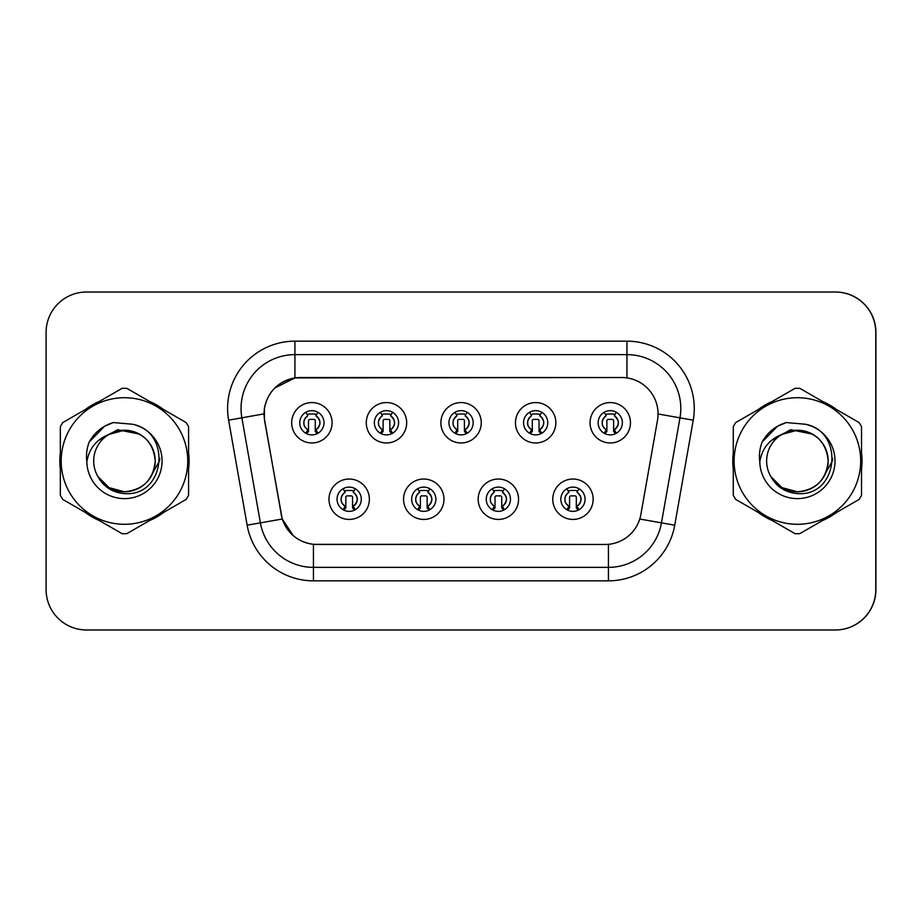<?xml version="1.0" encoding="UTF-8"?>
<svg xmlns="http://www.w3.org/2000/svg" width="922" height="922" viewBox="0 0 922 922"><rect width="100%" height="100%" fill="white"/><g stroke="black" fill="none" stroke-linecap="round" stroke-linejoin="round"><path stroke-width="1.38" d="M443.966 499.24A20.192 20.192 0 0 1 423.774 519.432A20.192 20.192 0 0 1 403.571 499.24A20.192 20.192 0 0 1 423.774 479.037A20.192 20.192 0 0 1 443.966 499.24M411.65 499.24A12.113 12.113 0 0 0 423.774 511.353A12.113 12.113 0 0 0 435.887 499.24A12.113 12.113 0 0 0 423.774 487.116A12.113 12.113 0 0 0 411.65 499.24M518.556 499.24A20.192 20.192 0 0 1 498.364 519.432A20.192 20.192 0 0 1 478.172 499.24A20.192 20.192 0 0 1 498.364 479.037A20.192 20.192 0 0 1 518.556 499.24M486.24 499.24A12.113 12.113 0 0 0 498.364 511.353A12.113 12.113 0 0 0 510.477 499.24A12.113 12.113 0 0 0 498.364 487.116A12.113 12.113 0 0 0 486.24 499.24M593.146 499.24A20.192 20.192 0 0 1 572.954 519.432A20.192 20.192 0 0 1 552.762 499.24A20.192 20.192 0 0 1 572.954 479.037A20.192 20.192 0 0 1 593.146 499.24M560.841 499.24A12.113 12.113 0 0 0 572.954 511.353A12.113 12.113 0 0 0 585.078 499.24A12.113 12.113 0 0 0 572.954 487.116A12.113 12.113 0 0 0 560.841 499.24M369.376 499.24A20.192 20.192 0 0 1 349.184 519.432A20.192 20.192 0 0 1 328.981 499.24A20.192 20.192 0 0 1 349.184 479.037A20.192 20.192 0 0 1 369.376 499.24M337.06 499.24A12.113 12.113 0 0 0 349.184 511.353A12.113 12.113 0 0 0 361.297 499.24A12.113 12.113 0 0 0 349.184 487.116A12.113 12.113 0 0 0 337.06 499.24M406.671 422.76A20.192 20.192 0 0 1 386.479 442.963A20.192 20.192 0 0 1 366.276 422.76A20.192 20.192 0 0 1 386.479 402.568A20.192 20.192 0 0 1 406.671 422.76M374.355 422.76A12.113 12.113 0 0 0 386.479 434.884A12.113 12.113 0 0 0 398.592 422.76A12.113 12.113 0 0 0 386.479 410.647A12.113 12.113 0 0 0 374.355 422.76M481.261 422.76A20.192 20.192 0 0 1 461.069 442.963A20.192 20.192 0 0 1 440.866 422.76A20.192 20.192 0 0 1 461.069 402.568A20.192 20.192 0 0 1 481.261 422.76M448.945 422.76A12.113 12.113 0 0 0 461.069 434.884A12.113 12.113 0 0 0 473.182 422.76A12.113 12.113 0 0 0 461.069 410.647A12.113 12.113 0 0 0 448.945 422.76M555.851 422.76A20.192 20.192 0 0 1 535.659 442.963A20.192 20.192 0 0 1 515.467 422.76A20.192 20.192 0 0 1 535.659 402.568A20.192 20.192 0 0 1 555.851 422.76M523.546 422.76A12.113 12.113 0 0 0 535.659 434.884A12.113 12.113 0 0 0 547.772 422.76A12.113 12.113 0 0 0 535.659 410.647A12.113 12.113 0 0 0 523.546 422.76M630.452 422.76A20.192 20.192 0 0 1 610.249 442.963A20.192 20.192 0 0 1 590.057 422.76A20.192 20.192 0 0 1 610.249 402.568A20.192 20.192 0 0 1 630.452 422.76M598.136 422.76A12.113 12.113 0 0 0 610.249 434.884A12.113 12.113 0 0 0 622.373 422.76A12.113 12.113 0 0 0 610.249 410.647A12.113 12.113 0 0 0 598.136 422.76M332.081 422.76A20.192 20.192 0 0 1 311.878 442.963A20.192 20.192 0 0 1 291.686 422.76A20.192 20.192 0 0 1 311.878 402.568A20.192 20.192 0 0 1 332.081 422.76M299.765 422.76A12.113 12.113 0 0 0 311.878 434.884A12.113 12.113 0 0 0 324.002 422.76A12.113 12.113 0 0 0 311.878 410.647A12.113 12.113 0 0 0 299.765 422.76M264.084 413.874A36.35 36.35 0 0 0 264.637 420.19L281.256 514.441A36.35 36.35 0 0 0 317.053 544.476L605.074 544.476A36.35 36.35 0 0 0 640.882 514.441L657.501 420.19A36.35 36.35 0 0 0 621.693 377.524L300.434 377.524A36.35 36.35 0 0 0 264.084 413.874M660.475 629.98L835.505 629.98A40.395 40.395 0 0 0 875.9 589.584L875.9 332.416A40.395 40.395 0 0 0 835.505 292.02L660.475 292.02M59.838 461A64.632 64.632 0 0 0 60.333 469.068A64.632 64.632 0 0 1 60.333 452.933A64.632 64.632 0 0 0 59.838 461M85.423 512.505A64.632 64.632 0 0 0 99.38 520.561A64.632 64.632 0 0 1 85.423 512.505M149.537 520.561A64.632 64.632 0 0 0 163.505 512.505A64.632 64.632 0 0 1 149.537 520.561M188.584 469.068A64.632 64.632 0 0 0 188.584 452.933A64.632 64.632 0 0 1 188.584 469.068M732.771 461A64.632 64.632 0 0 0 733.278 469.068A64.632 64.632 0 0 1 733.278 452.933A64.632 64.632 0 0 0 732.771 461M758.357 512.505A64.632 64.632 0 0 0 772.325 520.561A64.632 64.632 0 0 1 758.357 512.505M822.482 520.561A64.632 64.632 0 0 0 836.45 512.505A64.632 64.632 0 0 1 822.482 520.561M861.528 469.068A64.632 64.632 0 0 0 861.528 452.933A64.632 64.632 0 0 1 861.528 469.068M604.947 544.476L313.434 544.314C297.99 542.113 287.583 533.688 282.236 519.017L264.499 420.19L264.349 408.492C267.841 391.643 278.029 381.454 294.913 377.928L621.566 377.524M274.687 388.081L294.913 377.928L294.913 354.636L626.948 354.636A53.856 53.856 0 0 1 679.987 417.839L661.466 522.866A53.856 53.856 0 0 1 608.428 567.364L313.434 567.364A53.856 53.856 0 0 1 260.396 522.866L241.875 417.839A53.856 53.856 0 0 1 294.913 354.636L294.913 341.163L626.948 341.163L626.948 377.905M316.926 544.476L313.434 544.314L313.434 580.837A67.318 67.318 0 0 1 247.142 525.206L228.621 420.178A67.318 67.318 0 0 1 294.913 341.163M293.346 535.797L282.236 519.017L247.142 525.206M281.348 515.582L281.118 514.441M228.621 420.178L263.946 413.874M163.505 409.495A64.632 64.632 0 0 0 149.537 401.439A64.632 64.632 0 0 1 163.505 409.495M99.38 401.439A64.632 64.632 0 0 0 85.423 409.495A64.632 64.632 0 0 1 99.38 401.439M836.45 409.495A64.632 64.632 0 0 0 822.482 401.439A64.632 64.632 0 0 1 836.45 409.495M772.325 401.439A64.632 64.632 0 0 0 758.357 409.495A64.632 64.632 0 0 1 772.325 401.439M875.762 332.416A40.395 40.395 0 0 0 835.378 292.02L86.495 292.02A40.395 40.395 0 0 0 46.1 332.416L46.1 589.584A40.395 40.395 0 0 0 86.495 629.98L835.378 629.98A40.395 40.395 0 0 0 875.762 589.584L875.762 332.416M307.844 429.756A8.079 8.079 0 0 1 307.844 415.764L306.081 412.699L307.844 415.764C304.721 418.311 303.453 421.1 304.006 424.132C303.672 425.422 304.952 427.301 307.844 429.756L306.081 432.821L307.844 429.756M315.923 415.764C321.213 420.432 321.213 425.088 315.923 429.756L317.687 432.821L315.923 429.756C322.516 424.523 320.072 418.922 315.923 415.764L317.687 412.699L315.923 415.764A8.079 8.079 0 0 1 315.923 429.756A8.079 8.079 0 0 0 315.923 415.764M317.329 433.594L315.255 431.519L315.255 420.743A1.348 1.348 0 0 0 313.906 419.395L309.861 419.395A1.348 1.348 0 0 0 308.513 420.743L308.513 431.519L306.83 431.519M316.938 431.519L315.255 431.519M306.438 433.594L308.513 431.519M307.164 414.577A6.731 6.731 0 0 1 309.861 414.013L313.906 414.013A6.731 6.731 0 0 1 316.603 414.577M345.139 506.236A8.079 8.079 0 0 1 345.139 492.244L343.376 489.179L345.139 492.244C342.027 494.791 340.748 497.58 341.301 500.611C340.967 501.902 342.246 503.769 345.139 506.236L343.376 509.301L345.139 506.236M353.218 492.244C358.508 496.912 358.508 501.568 353.218 506.236L354.982 509.301L353.218 506.236C359.81 500.992 357.367 495.402 353.218 492.244L354.982 489.179L353.218 492.244A8.079 8.079 0 0 1 353.218 506.236A8.079 8.079 0 0 0 353.218 492.244M354.624 510.062L352.55 507.987L352.55 497.223A1.348 1.348 0 0 0 351.201 495.875L347.156 495.875A1.348 1.348 0 0 0 345.819 497.223L345.819 507.987L344.125 507.987M354.232 507.987L352.55 507.987M343.733 510.062L345.819 507.987M344.459 491.057A6.731 6.731 0 0 1 347.156 490.481L351.201 490.481A6.731 6.731 0 0 1 353.91 491.057M159.771 458.453L159.437 461L149.03 479.544M139.441 434.112L117.613 429.71L98.181 440.681M155.219 459.894A30.783 30.783 0 0 0 108.934 434.423A30.783 30.783 0 0 0 124.458 491.783C143.152 489.951 153.409 479.694 155.242 461C153.409 442.306 143.152 432.049 124.458 430.217L108.934 434.423L124.458 430.217C143.152 432.049 153.409 442.306 155.242 461C153.409 479.694 143.152 489.951 124.458 491.783A30.783 30.783 0 0 0 155.242 461C153.409 442.306 143.152 432.049 124.458 430.217C143.152 432.049 153.409 442.306 155.242 461C153.409 479.694 143.152 489.951 124.458 491.783C143.152 489.951 153.409 479.694 155.242 461C153.409 442.306 143.152 432.049 124.458 430.217C143.152 432.049 153.409 442.306 155.242 461C153.409 479.694 143.152 489.951 124.458 491.783C143.152 489.951 153.409 479.694 155.242 461C153.409 442.306 143.152 432.049 124.458 430.217C143.152 432.049 153.409 442.306 155.242 461C153.409 479.694 143.152 489.951 124.458 491.783L109.073 487.657L97.87 476.513L109.073 487.657L124.458 491.783L109.073 487.657L97.87 476.513L109.073 487.657L124.458 491.783L109.073 487.657L97.87 476.513L109.073 487.657L124.458 491.783L109.073 487.657L97.87 476.513C103.679 486.897 112.542 492.59 124.458 493.581C165.626 497.027 172.045 431.415 132.353 424.224L113.268 422.564C102.642 425.837 94.62 432.314 89.215 442.018C86.749 448.426 85.965 455.03 86.852 461.818A37.618 37.618 0 0 0 124.458 498.618A37.618 37.618 0 0 0 132.353 424.224M124.458 524.284A63.284 63.284 0 0 0 187.742 461A63.284 63.284 0 0 0 124.458 397.716A63.284 63.284 0 0 0 61.175 461A63.284 63.284 0 0 0 124.458 524.284M124.458 533.711A72.711 72.711 0 0 0 126.844 533.665L186.198 499.401A72.711 72.711 0 0 0 188.584 495.275L188.584 426.725A72.711 72.711 0 0 0 186.198 422.599L126.844 388.335A72.711 72.711 0 0 0 122.084 388.335L62.719 422.599A72.711 72.711 0 0 0 60.333 426.725L60.333 495.275A72.711 72.711 0 0 0 62.719 499.401L122.084 533.665A72.711 72.711 0 0 0 124.458 533.711M86.852 461.818C89.088 448.518 96.453 439.391 108.934 434.423M89.215 442.018L104.44 426.333L113.049 422.622L104.44 426.333L89.261 441.938L104.44 426.333L113.049 422.622L104.44 426.333L89.215 442.018L104.44 426.333L113.268 422.564L104.44 426.333L99.438 429.756L104.44 426.333L113.268 422.564L104.44 426.333L99.438 429.756L104.44 426.333L113.268 422.564L104.44 426.333L99.438 429.756L104.44 426.333L113.268 422.564L104.44 426.333L99.438 429.756M113.049 422.622L104.44 426.333L89.261 441.938L104.44 426.333L113.049 422.622L104.44 426.333L89.261 441.938M832.716 458.453L832.382 461L821.975 479.544M812.386 434.112L790.546 429.71L771.126 440.681M828.163 459.894A30.783 30.783 0 0 0 781.879 434.423A30.783 30.783 0 0 0 797.403 491.783C816.097 489.951 826.354 479.694 828.187 461C826.354 442.306 816.097 432.049 797.403 430.217L781.879 434.423L797.403 430.217C816.097 432.049 826.354 442.306 828.187 461C826.354 479.694 816.097 489.951 797.403 491.783A30.783 30.783 0 0 0 828.187 461C826.354 442.306 816.097 432.049 797.403 430.217C816.097 432.049 826.354 442.306 828.187 461C826.354 479.694 816.097 489.951 797.403 491.783C816.097 489.951 826.354 479.694 828.187 461C826.354 442.306 816.097 432.049 797.403 430.217C816.097 432.049 826.354 442.306 828.187 461C826.354 479.694 816.097 489.951 797.403 491.783C816.097 489.951 826.354 479.694 828.187 461C826.354 442.306 816.097 432.049 797.403 430.217C816.097 432.049 826.354 442.306 828.187 461C826.354 479.694 816.097 489.951 797.403 491.783L782.017 487.657L770.815 476.513L782.017 487.657L797.403 491.783L782.017 487.657L770.815 476.513L782.017 487.657L797.403 491.783L782.017 487.657L770.815 476.513L782.017 487.657L797.403 491.783L782.017 487.657L770.815 476.513C776.612 486.897 785.475 492.59 797.403 493.581C838.559 497.027 844.99 431.415 805.298 424.224L786.212 422.564C775.575 425.837 767.565 432.314 762.16 442.018C759.693 448.426 758.898 455.03 759.797 461.818A37.618 37.618 0 0 0 797.403 498.618A37.618 37.618 0 0 0 805.298 424.224M797.403 524.284A63.284 63.284 0 0 0 860.687 461A63.284 63.284 0 0 0 797.403 397.716A63.284 63.284 0 0 0 734.119 461A63.284 63.284 0 0 0 797.403 524.284M797.403 533.711A72.711 72.711 0 0 0 799.789 533.665L859.143 499.401A72.711 72.711 0 0 0 861.528 495.275L861.528 426.725A72.711 72.711 0 0 0 859.143 422.599L799.789 388.335A72.711 72.711 0 0 0 795.018 388.335L735.664 422.599A72.711 72.711 0 0 0 733.278 426.725L733.278 495.275A72.711 72.711 0 0 0 735.664 499.401L795.018 533.665A72.711 72.711 0 0 0 797.403 533.711M759.797 461.818C762.033 448.518 769.386 439.391 781.879 434.423M762.16 442.018L777.384 426.333L785.993 422.622L777.384 426.333L762.194 441.938L777.384 426.333L785.993 422.622L777.384 426.333L762.16 442.018L777.384 426.333L786.212 422.564L777.384 426.333L772.371 429.756L777.384 426.333L786.212 422.564L777.384 426.333L772.371 429.756L777.384 426.333L786.212 422.564L777.384 426.333L772.371 429.756L777.384 426.333L786.212 422.564L777.384 426.333L772.371 429.756M785.993 422.622L777.384 426.333L762.194 441.938L777.384 426.333L785.993 422.622L777.384 426.333L762.194 441.938M382.434 429.756A8.079 8.079 0 0 1 382.434 415.764L380.671 412.699L382.434 415.764C379.322 418.311 378.043 421.1 378.596 424.132C378.262 425.422 379.541 427.301 382.434 429.756L380.671 432.821L382.434 429.756M390.513 415.764C395.803 420.432 395.803 425.088 390.513 429.756L392.288 432.821L390.513 429.756C397.105 424.523 394.662 418.922 390.513 415.764L392.288 412.699L390.513 415.764A8.079 8.079 0 0 1 390.513 429.756A8.079 8.079 0 0 0 390.513 415.764M391.919 433.594L389.845 431.519L389.845 420.743A1.348 1.348 0 0 0 388.496 419.395L384.451 419.395A1.348 1.348 0 0 0 383.114 420.743L383.114 431.519L381.42 431.519M391.527 431.519L389.845 431.519M381.04 433.594L383.114 431.519M381.754 414.577A6.731 6.731 0 0 1 384.451 414.013L388.496 414.013A6.731 6.731 0 0 1 391.205 414.577M457.024 429.756A8.079 8.079 0 0 1 457.024 415.764L455.261 412.699L457.024 415.764C453.912 418.311 452.633 421.1 453.198 424.132C452.852 425.422 454.131 427.301 457.024 429.756L455.261 432.821L457.024 429.756M465.103 415.764C470.393 420.432 470.393 425.088 465.103 429.756L466.878 432.821L465.103 429.756C471.695 424.523 469.252 418.922 465.103 415.764L466.878 412.699L465.103 415.764A8.079 8.079 0 0 1 465.103 429.756A8.079 8.079 0 0 0 465.103 415.764M466.509 433.594L464.434 431.519L464.434 420.743A1.348 1.348 0 0 0 463.086 419.395L459.052 419.395A1.348 1.348 0 0 0 457.704 420.743L457.704 431.519L456.01 431.519M466.117 431.519L464.434 431.519M455.629 433.594L457.704 431.519M456.344 414.577A6.731 6.731 0 0 1 459.052 414.013L463.086 414.013A6.731 6.731 0 0 1 465.794 414.577M531.625 429.756A8.079 8.079 0 0 1 531.625 415.764L529.85 412.699L531.625 415.764C528.502 418.311 527.223 421.1 527.787 424.132C527.442 425.422 528.721 427.301 531.625 429.756L529.85 432.821L531.625 429.756M539.693 415.764C544.994 420.432 544.994 425.088 539.693 429.756L541.468 432.821L539.693 429.756C546.285 424.523 543.842 418.922 539.693 415.764L541.468 412.699L539.693 415.764A8.079 8.079 0 0 1 539.693 429.756A8.079 8.079 0 0 0 539.693 415.764M541.099 433.594L539.024 431.519L539.024 420.743A1.348 1.348 0 0 0 537.676 419.395L533.642 419.395A1.348 1.348 0 0 0 532.294 420.743L532.294 431.519L530.611 431.519M540.707 431.519L539.024 431.519M530.219 433.594L532.294 431.519M530.934 414.577A6.731 6.731 0 0 1 533.642 414.013L537.676 414.013A6.731 6.731 0 0 1 540.384 414.577M606.215 429.756A8.079 8.079 0 0 1 606.215 415.764L604.44 412.699L606.215 415.764C603.092 418.311 601.812 421.1 602.377 424.132C602.043 425.422 603.311 427.301 606.215 429.756L604.44 432.821L606.215 429.756M614.294 415.764C619.584 420.432 619.584 425.088 614.294 429.756L616.057 432.821L614.294 429.756C620.875 424.523 618.432 418.922 614.294 415.764L616.057 412.699L614.294 415.764A8.079 8.079 0 0 1 614.294 429.756A8.079 8.079 0 0 0 614.294 415.764M615.689 433.594L613.614 431.519L613.614 420.743A1.348 1.348 0 0 0 612.266 419.395L608.232 419.395A1.348 1.348 0 0 0 606.883 420.743L606.883 431.519L605.201 431.519M615.308 431.519L613.614 431.519M604.809 433.594L606.883 431.519M605.524 414.577A6.731 6.731 0 0 1 608.232 414.013L612.266 414.013A6.731 6.731 0 0 1 614.974 414.577M419.729 506.236A8.079 8.079 0 0 1 419.729 492.244L417.966 489.179L419.729 492.244C416.617 494.791 415.338 497.58 415.903 500.611C415.557 501.902 416.836 503.769 419.729 506.236L417.966 509.301L419.729 506.236M427.808 492.244C433.098 496.912 433.098 501.568 427.808 506.236L429.583 509.301L427.808 506.236C434.4 500.992 431.957 495.402 427.808 492.244L429.583 489.179L427.808 492.244A8.079 8.079 0 0 1 427.808 506.236A8.079 8.079 0 0 0 427.808 492.244M429.214 510.062L427.14 507.987L427.14 497.223A1.348 1.348 0 0 0 425.791 495.875L421.757 495.875A1.348 1.348 0 0 0 420.409 497.223L420.409 507.987L418.715 507.987M428.822 507.987L427.14 507.987M418.334 510.062L420.409 507.987M419.049 491.057A6.731 6.731 0 0 1 421.757 490.481L425.791 490.481A6.731 6.731 0 0 1 428.5 491.057M494.319 506.236A8.079 8.079 0 0 1 494.319 492.244L492.555 489.179L494.319 492.244C491.207 494.791 489.928 497.58 490.492 500.611C490.147 501.902 491.426 503.769 494.319 506.236L492.555 509.301L494.319 506.236M502.398 492.244C507.699 496.912 507.699 501.568 502.398 506.236L504.173 509.301L502.398 506.236C508.99 500.992 506.547 495.402 502.398 492.244L504.173 489.179L502.398 492.244A8.079 8.079 0 0 1 502.398 506.236A8.079 8.079 0 0 0 502.398 492.244M503.804 510.062L501.729 507.987L501.729 497.223A1.348 1.348 0 0 0 500.381 495.875L496.347 495.875A1.348 1.348 0 0 0 494.999 497.223L494.999 507.987L493.316 507.987M503.412 507.987L501.729 507.987M492.924 510.062L494.999 507.987M493.639 491.057A6.731 6.731 0 0 1 496.347 490.481L500.381 490.481A6.731 6.731 0 0 1 503.089 491.057M568.92 506.236A8.079 8.079 0 0 1 568.92 492.244L567.145 489.179L568.92 492.244C565.797 494.791 564.518 497.58 565.082 500.611C564.737 501.902 566.016 503.769 568.92 506.236L567.145 509.301L568.92 506.236M576.999 492.244C582.289 496.912 582.289 501.568 576.999 506.236L578.762 509.301L576.999 506.236C583.58 500.992 581.137 495.402 576.999 492.244L578.762 489.179L576.999 492.244A8.079 8.079 0 0 1 576.999 506.236A8.079 8.079 0 0 0 576.999 492.244M578.394 510.062L576.319 507.987L576.319 497.223A1.348 1.348 0 0 0 574.971 495.875L570.937 495.875A1.348 1.348 0 0 0 569.589 497.223L569.589 507.987L567.906 507.987M578.013 507.987L576.319 507.987M567.514 510.062L569.589 507.987M568.229 491.057A6.731 6.731 0 0 1 570.937 490.481L574.971 490.481A6.731 6.731 0 0 1 577.679 491.057M626.948 341.163A67.318 67.318 0 0 1 693.24 420.178L674.731 525.206A67.318 67.318 0 0 1 608.428 580.837L313.434 580.837M241.875 417.839A53.856 53.856 0 0 1 241.057 408.492M608.428 544.326L608.428 580.837M639.753 519.028L674.731 525.206M658.054 413.978L693.24 420.178M303.811 422.76A8.079 8.079 0 0 1 307.844 415.764M341.105 499.24A8.079 8.079 0 0 1 345.139 492.244M378.4 422.76A8.079 8.079 0 0 1 382.434 415.764M452.99 422.76A8.079 8.079 0 0 1 457.024 415.764M527.58 422.76A8.079 8.079 0 0 1 531.625 415.764M602.17 422.76A8.079 8.079 0 0 1 606.215 415.764M415.695 499.24A8.079 8.079 0 0 1 419.729 492.244M490.285 499.24A8.079 8.079 0 0 1 494.319 492.244M564.875 499.24A8.079 8.079 0 0 1 568.92 492.244"/></g></svg>
